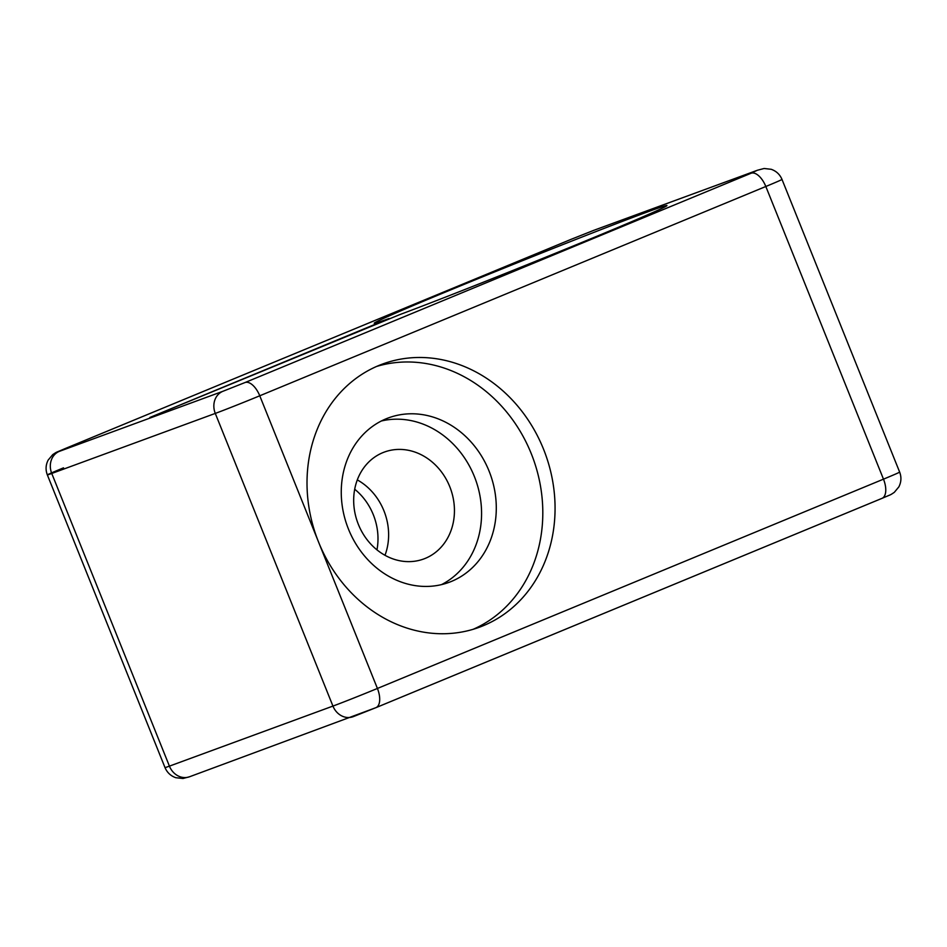 <?xml version="1.0" encoding="UTF-8"?>
<svg xmlns="http://www.w3.org/2000/svg" width="947" height="947" viewBox="0 0 947 947"><rect width="100%" height="100%" fill="white"/><g stroke="black" fill="none" stroke-linecap="round" stroke-linejoin="round"><path stroke-width="1.42" d="M376.965 549.864A56.962 49.433 69.8 0 0 354.711 489.244M386.092 418.811A87.633 76.044 -110.2 0 1 388.566 417.852A87.633 76.044 -110.2 0 1 489.623 472.47A87.633 76.044 -110.2 0 1 451.459 581.411A87.633 76.044 -110.2 0 1 448.985 582.369A87.633 76.044 -110.2 0 1 347.928 527.751A87.633 76.044 -110.2 0 1 386.092 418.811M381.369 420.989A87.633 76.044 -110.2 0 1 475.441 479.3A87.633 76.044 -110.2 0 1 441.468 584.642M483.337 625.683A140.215 121.678 69.8 0 0 544.395 451.376A140.215 121.678 69.8 0 0 382.706 363.991A140.215 121.678 69.8 0 0 378.753 365.53A140.215 121.678 69.8 0 0 318.583 542.122L318.583 542.122A140.215 121.678 69.8 0 0 479.383 627.234A140.215 121.678 69.8 0 0 483.337 625.683M473.18 629.293A140.215 121.678 69.8 0 0 532.995 458.17A140.215 121.678 69.8 0 0 376.646 366.43M382.813 452.666A56.962 49.433 -110.2 0 1 384.423 452.05A56.962 49.433 -110.2 0 1 450.109 487.551A56.962 49.433 -110.2 0 1 425.31 558.363A56.962 49.433 -110.2 0 1 423.7 558.99A56.962 49.433 -110.2 0 1 358.013 523.49A56.962 49.433 -110.2 0 1 382.813 452.666M384.991 555.297A56.962 49.433 69.8 0 0 357.303 479.904M447.008 291.416A157.747 2.734 158.1 0 1 666.96 205.558A157.747 2.734 158.1 0 1 594.183 237.366A157.747 2.734 158.1 0 1 399.729 314.629L149.792 417.509L389.099 318.535A157.747 2.734 158.1 0 1 374.243 323.235A157.747 2.734 158.1 0 1 447.008 291.416M593.461 230.464L571.23 239.283A17.531 8.701 -112.5 0 0 571.065 239.342L593.958 230.275A17.531 15.211 69.8 0 0 593.461 230.464L756.996 170.413A17.531 15.211 -110.2 0 1 757.493 170.223L764.087 168.495L771.189 169.288C776.28 171.076 779.878 174.449 781.997 179.409A35.051 0.604 158.1 0 1 765.827 186.488L259.762 395.787L377.415 688.457A17.531 8.701 67.5 0 1 375.935 707.658A17.531 8.701 67.5 0 1 375.77 707.717L353.539 716.536A17.531 15.211 -110.2 0 1 353.042 716.725A17.531 15.211 -110.2 0 1 332.942 706.083L169.418 766.135A17.531 15.211 69.8 0 0 189.507 776.777L182.913 778.505L175.811 777.712C170.72 775.924 167.122 772.551 165.003 767.591A35.051 0.604 -21.9 0 0 169.418 766.135L51.754 473.464A35.051 0.604 158.1 0 1 47.35 474.909A35.051 0.604 158.1 0 1 63.52 467.842M245.048 382.529L751.113 173.23A17.531 8.701 -112.5 0 1 765.827 186.488L883.48 479.158L377.415 688.457A35.051 0.604 -21.9 0 1 332.942 706.083L215.289 413.413A17.531 15.211 -110.2 0 1 222.805 391.336L59.282 451.388A17.531 15.211 69.8 0 0 51.754 473.464L215.289 413.413A35.051 0.604 158.1 0 0 259.762 395.787A17.531 8.701 67.5 0 0 245.048 382.529L222.805 391.336M64.834 448.712A17.531 8.701 67.5 0 1 65 448.641L571.065 239.342A17.531 8.701 -112.5 0 0 570.911 239.413M165.003 767.591L47.35 474.909C45.432 469.866 45.705 464.93 48.143 460.124L52.712 454.631C57.684 451.399 54.157 453.341 65 448.641A17.531 8.701 67.5 0 1 65.165 448.582L59.282 451.388M65.165 448.582L571.23 239.283M376.089 707.587L881.835 498.418A17.531 8.701 -112.5 0 0 882 498.359A17.531 8.701 -112.5 0 0 883.48 479.158A35.051 0.604 -21.9 0 0 899.65 472.091C901.568 477.134 901.295 482.07 898.857 486.876L894.288 492.369C889.316 495.601 892.843 493.659 882 498.359L375.935 707.658L189.507 776.777M751.113 173.23L756.996 170.413M757.493 170.223L593.958 230.275M781.997 179.409L899.65 472.091"/></g></svg>
